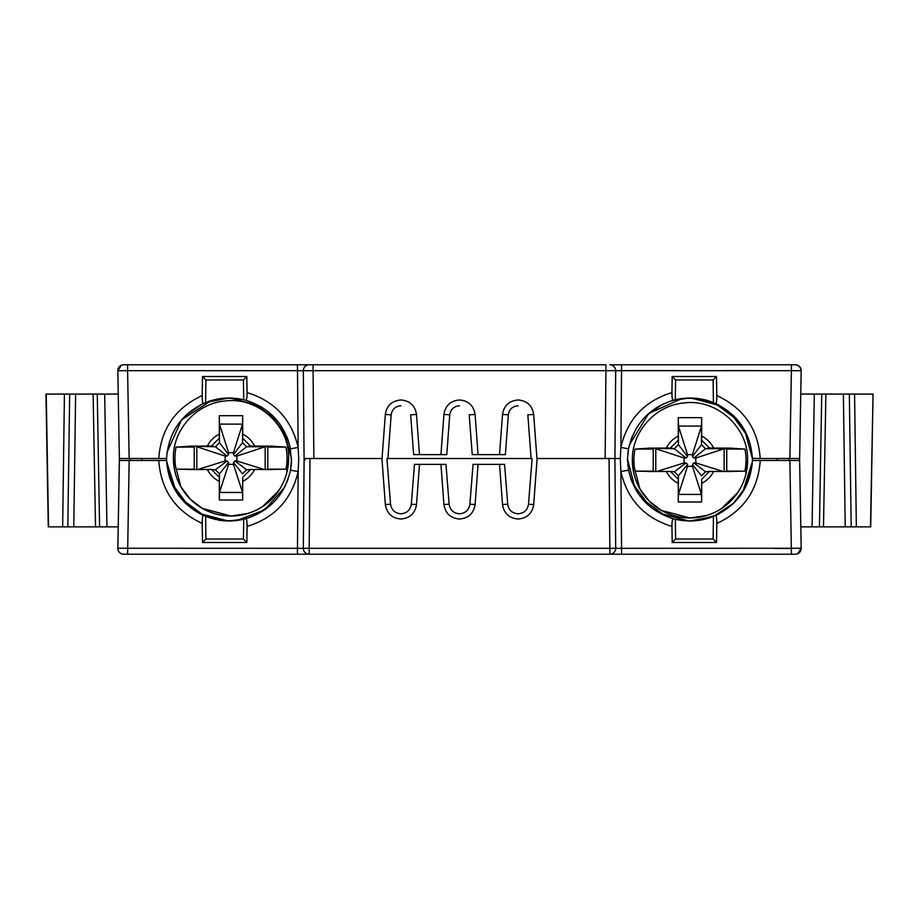 <?xml version="1.0" encoding="UTF-8"?>
<svg xmlns="http://www.w3.org/2000/svg" width="919" height="919" viewBox="0 0 919 919"><rect width="100%" height="100%" fill="white"/><g stroke="black" fill="none" stroke-linecap="round" stroke-linejoin="round"><path stroke-width="1.38" d="M219.319 415.687L242.685 415.687L242.719 438.237L250.531 446.048L273.184 446.174L267.785 447.105L267.785 469.172L273.184 469.54L250.531 469.483L242.719 477.294L242.685 500.028L219.319 500.028L219.285 477.294L211.473 469.483L188.82 469.54L194.219 469.172L194.219 447.105L188.82 446.174L215.425 446.749L211.473 446.048L219.285 438.237L219.319 415.687L219.48 424.107L242.524 424.107L242.524 442.694L246.579 446.749L265.177 446.749L265.177 469.494M219.319 500.028L219.48 473.859L228.567 462.418L228.567 464.371L233.449 464.371L233.449 462.418L234.908 460.959L236.861 460.959L236.861 456.077L234.908 456.077L233.449 454.606L242.524 442.694L242.719 438.237M219.285 477.294L219.48 473.859L215.425 469.793L227.096 460.959L228.567 462.418M242.685 500.028L242.524 492.446L219.48 492.446L228.567 464.371M242.719 477.294L242.524 492.446L233.449 464.371M250.531 469.483L246.579 469.793L242.524 473.859L233.449 462.418M273.184 446.174L265.177 446.749L236.861 456.077M250.531 446.048L246.579 446.749L234.908 456.077M242.685 415.687L242.524 424.107L233.449 452.653L228.567 452.653L228.567 454.606L227.096 456.077L225.144 456.077L225.144 460.959L227.096 460.959M227.096 456.077L215.425 446.749L219.48 442.694L219.48 424.107L228.567 452.653M228.567 454.606L219.48 442.694L219.285 438.237M188.82 446.174L211.473 446.048M196.827 469.494L196.827 446.749L225.144 456.077M211.473 469.483L215.425 469.793M273.184 469.402L285.958 469.172A56.048 56.036 -0 0 0 285.958 447.105L273.184 446.312M188.82 469.402L176.057 469.172A56.048 56.036 -0 0 1 176.057 447.105L188.82 446.312M173.392 458.305C172.726 430 196.207 403.648 224.431 401.075C257.148 396.204 289.703 425.129 288.612 458.305A57.61 57.598 -0 0 1 231.002 515.915A57.61 57.598 -0 0 1 173.392 458.305L180.963 486.955L190.267 499.143L202.456 508.448L231.002 516.018L247.751 513.526M288.612 458.305L288.612 458.409A57.61 57.598 180 0 1 231.002 516.018A57.61 57.598 180 0 1 173.392 458.409M267.785 447.105L285.958 447.105M285.958 469.172L267.785 469.172M176.057 447.105L194.219 447.105M194.219 469.172L176.057 469.172M197.792 469.494L225.144 460.959M246.579 469.793L234.908 460.959M264.212 469.494L236.861 460.959M233.449 454.606L233.449 452.653M678.279 417.663L701.645 417.663L701.679 440.212L709.502 448.024L732.144 448.15L726.745 449.081L726.745 471.148L732.144 471.504L709.502 471.458L701.679 479.258L701.645 502.004L678.279 502.004L678.245 479.258L670.433 471.458L647.792 471.504L653.191 471.148L653.191 449.081L647.792 448.15L674.385 448.725L670.433 448.024L678.245 440.212L678.279 417.663L678.44 426.071L701.484 426.071L701.484 444.67L705.551 448.725L724.149 448.725L724.149 471.47M678.279 502.004L678.44 475.824L687.527 464.394L687.527 466.347L692.409 466.347L692.409 464.394L693.868 462.923L695.821 462.923L695.821 458.041L693.868 458.041L692.409 456.582L701.484 444.67L701.679 440.212M678.245 479.258L678.44 475.824L674.385 471.769L686.056 462.923L687.527 464.394M701.645 502.004L701.484 494.422L678.44 494.422L687.527 466.347M701.679 479.258L701.484 494.422L692.409 466.347M709.502 471.458L705.551 471.769L701.484 475.824L692.409 464.394M732.144 448.15L724.149 448.725L695.821 458.041M709.502 448.024L705.551 448.725L693.868 458.041M701.645 417.663L701.484 426.071L692.409 454.629L687.527 454.629L687.527 456.582L686.056 458.041L684.104 458.041L684.104 462.923L686.056 462.923M686.056 458.041L674.385 448.725L678.44 444.67L678.44 426.071L687.527 454.629M687.527 456.582L678.44 444.67L678.245 440.212M647.792 448.15L670.433 448.024M655.787 471.47L655.787 448.725L684.104 458.041M670.433 471.458L674.385 471.769M732.156 471.378L744.918 471.148A56.048 56.036 -0 0 0 744.918 449.081L732.156 448.277M647.78 471.378L635.018 471.148A56.048 56.036 -0 0 1 635.018 449.081L647.78 448.277M632.352 460.281C631.686 431.976 655.167 405.624 683.391 403.05C716.119 398.18 748.663 427.105 747.584 460.281A57.61 57.598 -0 0 1 689.962 517.891A57.61 57.598 -0 0 1 632.352 460.281L639.923 488.931L649.228 501.119L661.427 510.424L689.962 517.994L706.711 515.502M747.584 460.281L747.584 460.385A57.61 57.598 180 0 1 689.962 517.983A57.61 57.598 180 0 1 632.352 460.385M726.745 449.081L744.918 449.081M744.918 471.148L726.745 471.148M635.018 449.081L653.191 449.081M653.191 471.148L635.018 471.148M656.763 471.47L684.104 462.923M705.551 471.769L693.868 462.923M723.173 471.47L695.821 462.923M692.409 456.582L692.409 454.629M791.42 554.214L789.88 460.476L760.243 460.476C758.129 489.988 743.666 510.964 716.831 523.428L716.521 542.486L672.203 542.486L671.938 526.415C644.414 517.914 627.39 499.626 620.888 471.55L620.302 458.524L614.914 458.524L615.707 548.31L609.848 548.31L609.848 554.214L795.326 554.214A5.859 5.859 0 0 0 801.184 548.252L621.566 548.31L621.566 554.214L609.848 554.214L698.968 554.214M313.85 458.524L313.08 370.69L605.92 370.69L605.92 364.786L313.08 364.786L313.08 370.69L303.316 370.69L304.097 460.476L303.327 548.31L304.12 458.524L382.051 458.524L385.325 414.446C386.761 405.578 391.953 400.753 400.914 399.983C409.863 400.753 415.055 405.578 416.491 414.446L410.655 414.837L413.642 454.618L446.772 454.618L440.936 454.618L443.923 414.446C445.347 405.578 450.551 400.753 459.5 399.983C468.449 400.753 473.653 405.578 475.077 414.446L469.241 414.837L472.228 454.618L505.358 454.618L499.522 454.618L502.509 414.446C503.945 405.578 509.137 400.753 518.086 399.983C527.047 400.753 532.239 405.578 533.675 414.446L536.949 458.524L614.914 458.524L615.684 370.69A5.859 5.859 0 0 0 609.825 364.786L610.549 364.832M414.469 464.382L419.489 464.382L414.469 464.382L411.31 504.186C410.333 510.079 406.876 513.284 400.925 513.79C394.975 513.284 391.517 510.079 390.541 504.186L386.922 458.524L532.112 458.524L528.494 504.186C527.517 510.079 524.06 513.284 518.109 513.79C512.159 513.284 508.701 510.079 507.725 504.186L504.565 464.382L499.545 464.382L504.565 464.382M246.832 542.486L202.513 542.486L202.203 523.428C175.368 510.964 160.905 489.988 158.792 460.476L129.154 460.476L127.615 554.214L297.469 554.214L297.469 548.31L117.85 548.252L119.367 458.524L129.131 458.524L119.367 458.524L117.839 370.748L127.603 370.69L129.131 458.524L158.769 458.524C160.882 429.012 175.357 408.036 202.191 395.572L202.49 376.514L246.82 376.514L247.073 392.585C274.609 401.086 291.622 419.374 298.124 447.45L298.732 458.524L298.147 471.55C291.645 499.626 274.62 517.914 247.096 526.415L246.832 542.486L243.42 539.016L205.925 539.016L205.592 516.444L229.072 521.016L245.855 518.718C269.922 510.987 284.798 494.801 290.473 470.172L291.426 462.716M627.482 459.259L627.551 461.545M627.792 464.819L627.907 465.887M627.47 458.524L628.596 470.344M630.779 478.592L632.329 482.67M636.304 490.551L637.97 493.181M639.142 494.893L639.67 495.617M639.739 495.709L640.221 496.352M641.715 498.236L643.782 500.625M653.191 509.046L653.857 509.528M675.81 519.396L682.059 520.522M683.093 520.636L689.503 521.016M690.606 521.016L695.522 520.774M696.682 520.659L701.197 520.005M702.667 519.717L706.619 518.764M708.17 518.316L712.57 516.788M713.443 516.444L713.11 539.016L675.614 539.016L675.327 519.281L689.962 521.016L713.443 516.444L733.603 503.267L742.747 491.998L752.374 461.797L752.443 459.477M127.615 554.214L122.997 554.18M291.564 458.524L290.473 470.172L298.147 471.55L297.469 548.31L303.327 548.31A5.859 5.859 0 0 0 309.186 554.214L609.848 554.214A5.859 5.859 0 0 0 615.707 548.31L621.566 548.31L620.888 471.55L628.562 470.172C634.236 494.801 649.113 510.987 673.179 518.718C672.363 518.902 671.95 521.464 671.938 526.415M757.83 554.214L738.773 554.214M124.881 554.214L124.157 554.214M117.85 548.356A5.859 5.859 90 0 0 123.709 554.214C120.09 553.904 118.137 551.951 117.85 548.356L117.85 548.252A5.859 5.859 90 0 0 117.85 548.356M609.848 554.214A5.859 5.859 -90 0 0 610.917 554.123A5.859 5.859 -90 0 1 609.848 554.214L610.423 554.191M799.645 460.476L789.88 460.476L799.645 460.476L801.184 548.252L797.772 553.686M797.244 553.893L796.187 554.157M796.026 554.18L795.326 554.214M675.614 539.016L672.203 542.486M673.179 518.718L675.327 519.281M752.466 458.524A62.492 62.492 0 0 1 752.431 460.476L752.443 460.04A62.492 62.492 0 0 0 752.42 458.524C750.616 433.159 738.336 414.814 715.579 403.475L689.951 397.984L695.729 398.249M716.831 523.428C716.809 518.109 716.395 515.467 715.591 515.525C738.359 504.186 750.639 485.841 752.431 460.476L760.243 460.476M166.58 458.765L166.661 461.797L176.287 491.998L185.431 503.256L205.592 516.444M206.465 516.788L216.379 519.717M217.837 520.005L222.352 520.659M223.512 520.774L228.429 521.016M229.589 521.016L235.93 520.636M236.987 520.51L243.213 519.396M249.738 517.5L250.359 517.282M265.177 509.528L265.844 509.046M276.791 498.868L277.32 498.236M278.813 496.352L279.893 494.893M281.065 493.181L282.73 490.551M286.705 482.67L288.256 478.592M291.495 461.395L291.541 460.04M166.592 459.925L166.603 460.476C168.395 485.841 180.675 504.186 203.444 515.525C202.639 515.467 202.226 518.109 202.203 523.428M158.792 460.476L166.603 460.476A62.492 62.492 0 0 1 166.569 458.524L158.769 458.524M166.592 458.294L166.58 459.339M243.707 519.281L243.42 539.016M247.096 526.415C247.085 521.464 246.671 518.902 245.855 518.718M304.993 458.524L304.97 460.201L304.97 458.524M390.541 504.186L385.348 504.554C386.784 513.422 391.976 518.247 400.925 519.017C409.885 518.247 415.078 513.422 416.514 504.554L419.489 464.382L445.979 464.382L440.948 464.382L443.934 504.554C445.37 513.422 450.563 518.247 459.511 519.017C468.472 518.247 473.664 513.422 475.1 504.554L478.087 464.382L499.545 464.382L502.521 504.554C503.957 513.422 509.149 518.247 518.109 519.017C527.058 518.247 532.25 513.422 533.686 504.554L537.11 458.524M473.055 464.382L478.087 464.382L473.055 464.382L469.908 504.186C468.931 510.079 465.462 513.284 459.511 513.79C453.572 513.284 450.103 510.079 449.127 504.186L445.979 464.382M119.39 460.476L129.154 460.476L119.39 460.476L118.206 527.851M130.038 458.524L130.05 460.476L130.073 458.524M236.057 520.625L223.26 520.751M222.478 520.671L203.432 515.525M290.048 446.864L291.484 461.545M290.921 467.484L290.611 469.356M290.232 471.332L289.864 472.963M289.508 474.411L284.982 486.427M284.453 487.472L264.706 509.861L236.826 520.533M141.79 458.524L141.767 460.476L141.756 458.524M205.925 539.016L202.513 542.486M788.984 460.476L788.961 458.524M777.267 460.476L777.244 458.524M713.11 539.016L716.521 542.486M689.962 521.016L682.978 520.625M646.551 503.474L638.395 493.825M752.224 463.957L752.075 465.473M751.857 467.197L745.665 486.875L733.408 503.451L716.418 515.145L696.556 520.671M695.752 520.751L690.433 521.016M800.759 394.079L814.326 394.079L812.063 526.874L845.227 526.874L843.378 394.079L849.328 394.079L821.735 394.079L825.882 394.079L823.481 526.874M870.695 526.874L873.05 394.079L870.707 526.874L845.227 526.874M812.063 526.874L800.805 526.874M873.05 394.079L870.477 526.874M851.189 526.874L849.328 394.079L872.763 394.079M814.326 394.079L821.735 394.079L819.415 526.874M856.347 526.874L854.578 394.079M791.167 364.786L621.543 364.786L621.543 370.69L791.397 370.69L791.397 364.786L795.073 364.786A5.859 5.859 0 0 1 795.762 364.82M604.438 364.786L605.92 364.786M243.696 399.719L229.049 397.984L205.58 402.556L205.902 379.984L243.409 379.984L243.696 399.719L245.832 400.282C269.91 408.013 284.775 424.199 290.45 448.828L298.124 447.45L297.457 364.786L309.163 364.786A5.859 5.859 90 0 0 308.095 364.877A5.859 5.859 90 0 1 309.175 364.786L127.603 364.786L127.603 370.69L303.316 370.69A5.859 5.859 0 0 1 309.175 364.786L313.08 364.786M123.927 364.786L127.603 364.786M127.833 364.786L125.076 364.786M627.034 364.786L676.499 364.786M724.884 364.786L758.359 364.786M314.562 364.786L291.966 364.786M620.302 458.753L620.876 447.45C627.378 419.374 644.391 401.086 671.927 392.585L672.18 376.514L716.51 376.514L716.809 395.572C743.643 408.036 758.118 429.012 760.231 458.524L789.869 458.524L791.397 370.69L801.161 370.748L799.599 460.476M795.303 364.786C798.933 365.096 800.886 367.049 801.161 370.644A5.859 5.859 -90 0 0 795.303 364.786L796.015 364.82M605.15 458.524L605.92 370.69L615.684 370.69A5.859 5.859 -90 0 0 609.825 364.786A5.859 5.859 -90 0 1 615.684 370.69L614.914 458.524M121.239 365.314L117.839 370.748A5.859 5.859 0 0 1 123.697 364.786L122.985 364.82M121.779 365.107L122.824 364.843M117.839 370.748L117.988 379.432M210.658 400.753L203.421 403.475C180.664 414.814 168.384 433.159 166.58 458.524A62.492 62.492 0 0 0 166.569 458.96M212.209 400.293L216.275 399.305M217.573 399.041L222.249 398.352M223.662 398.214L235.861 398.352M236.792 398.467L243.11 399.581M244.121 399.822L244.982 400.041M260.146 406.267L262.283 407.554M263.374 408.254L264.201 408.806M279.537 423.636L280.008 424.302M286.521 435.939L288.543 441.327M205.902 379.984L202.49 376.514M202.191 395.572C202.214 400.891 202.628 403.533 203.421 403.475M243.409 379.984L246.82 376.514M245.832 400.282C246.66 400.098 247.073 397.536 247.073 392.585M800.931 370.587A5.859 5.859 0 0 0 800.886 369.909M800.863 369.771A5.859 5.859 0 0 0 800.61 368.726M800.403 368.209A5.859 5.859 0 0 0 799.875 367.278M799.771 367.141A5.859 5.859 0 0 0 798.554 365.934M798.404 365.831A5.859 5.859 0 0 0 797.474 365.302M796.957 365.096A5.859 5.859 0 0 0 795.911 364.843M801.012 379.432L800.805 391.149M387.887 458.524L391.161 414.837C392.068 409.288 395.308 406.267 400.914 405.796M446.772 454.618L449.759 414.837C450.655 409.288 453.906 406.267 459.5 405.796M505.358 454.618L508.345 414.837C509.241 409.288 512.492 406.267 518.086 405.796M533.675 414.446L527.839 414.837L531.113 458.524M615.684 370.69L621.543 370.69L620.876 447.45L628.55 448.828L629.435 444.888M799.633 458.524L789.869 458.524L799.633 458.524M760.231 458.524L752.408 458.294L752.431 459.695M696.43 398.318L707.389 400.466M718.049 404.659L733.799 415.939L745.32 431.505M627.78 454.101L627.907 452.975M628.091 451.597L628.332 450.08M629.469 444.739L648.722 413.504L682.185 398.467M695.338 398.214L682.966 398.375L689.951 397.984L673.168 400.282L675.304 399.719L675.591 379.984L672.18 376.514M630.779 440.373L632.077 436.893M637.258 426.887L637.878 425.922M655.35 408.438L658.831 406.278M661.485 404.842L662.415 404.371M675.936 399.57L682.403 398.444M696.751 398.352L701.599 399.076M702.61 399.283L706.791 400.293M708.342 400.753L713.42 402.556L713.098 379.984L716.51 376.514M671.927 392.585C671.927 397.536 672.34 400.098 673.168 400.282C649.09 408.013 634.225 424.199 628.55 448.828L627.47 458.96M675.591 379.984L713.098 379.984M715.579 403.475C716.372 403.533 716.786 400.891 716.809 395.572M475.077 414.446L478.064 454.618L472.228 454.618M416.491 414.446L419.478 454.618L413.642 454.618M118.229 526.874L48.293 526.874L45.95 394.079L118.241 394.079M73.773 526.874L75.622 394.079L69.672 394.079L67.811 526.874M99.585 526.874L97.265 394.079L93.118 394.079L95.519 526.874M229.049 397.984L236.034 398.375M249.957 401.58L263.167 408.116M166.936 453.595L167.028 452.757M167.12 452.079L181.548 419.868L211.129 400.604M211.611 400.466L222.593 398.318M223.271 398.249L228.578 397.984M46.237 394.079L48.523 526.874M62.653 526.874L64.422 394.079M207.384 469.483A26.364 26.364 -0 0 0 219.285 481.372M242.719 481.372A26.364 26.364 -0 0 0 254.62 469.483M254.62 446.048A26.364 26.364 -0 0 0 242.719 434.147M219.285 434.147A26.364 26.364 -0 0 0 207.384 446.048M666.344 471.458A26.364 26.364 -0 0 0 678.245 483.348M701.679 483.348A26.364 26.364 -0 0 0 713.581 471.458M713.581 448.024A26.364 26.364 -0 0 0 701.679 436.123M678.245 436.123A26.364 26.364 -0 0 0 666.344 448.024M303.327 548.31L303.327 548.31A5.859 5.859 0 0 0 309.186 554.214L309.186 548.31L303.327 548.31M609.056 458.524L609.848 548.31L309.186 548.31L309.979 458.524M773.787 548.459L791.42 548.459M385.348 504.554L381.925 458.524M507.725 504.186L502.521 504.554M528.494 504.186L533.686 504.554M469.908 504.186L475.1 504.554M449.127 504.186L443.934 504.554M411.31 504.186L416.514 504.554M758.359 370.587L724.792 370.587M676.591 370.587L626.735 370.587M385.325 414.446L391.161 414.837M502.509 414.446L508.345 414.837M443.923 414.446L449.759 414.837M106.937 526.874L104.674 394.079M262.604 506.576L278.618 490.838M286.51 473.836L288.612 458.409M721.564 508.552L737.578 492.814M745.481 475.812L747.584 460.385M297.469 554.214L308.462 554.168M611.25 554.042L612.502 553.583M613.628 552.836L614.34 552.112M772.201 554.214L770.662 554.214M769.525 554.214L768.02 554.214M764.597 554.214L763.275 554.214M166.638 461.258L173.45 485.577L185.581 502.004L202.031 514.123L228.084 521.004L231.76 520.958M240.445 519.97L249.325 517.638M256.734 514.56L272.277 503.681M281.157 493.055L283.27 489.632M291.128 465.864L291.541 460.189M627.47 458.937L634.351 485.577L646.482 502.004L662.921 514.123L688.986 521.004L692.662 520.958M701.381 519.97L710.318 517.615M621.543 364.786L609.837 364.786M307.762 364.958L306.509 365.417M305.384 366.164L304.671 366.888M146.615 364.786L148.131 364.786M149.315 364.786L150.716 364.786M154.059 364.786L155.38 364.786M752.408 458.684L745.562 433.423L733.442 416.996L716.992 404.877L690.927 397.996L687.251 398.042M678.521 399.041L669.687 401.362M662.289 404.44L646.746 415.319M637.866 425.945L635.753 429.368M291.518 458.684L284.66 433.423L272.541 416.996L256.091 404.877L230.026 397.996L226.35 398.042M217.619 399.041L208.762 401.362M201.376 404.44L185.845 415.319M177.447 425.221L174.357 430.241M45.95 394.079L48.293 526.874"/></g></svg>
